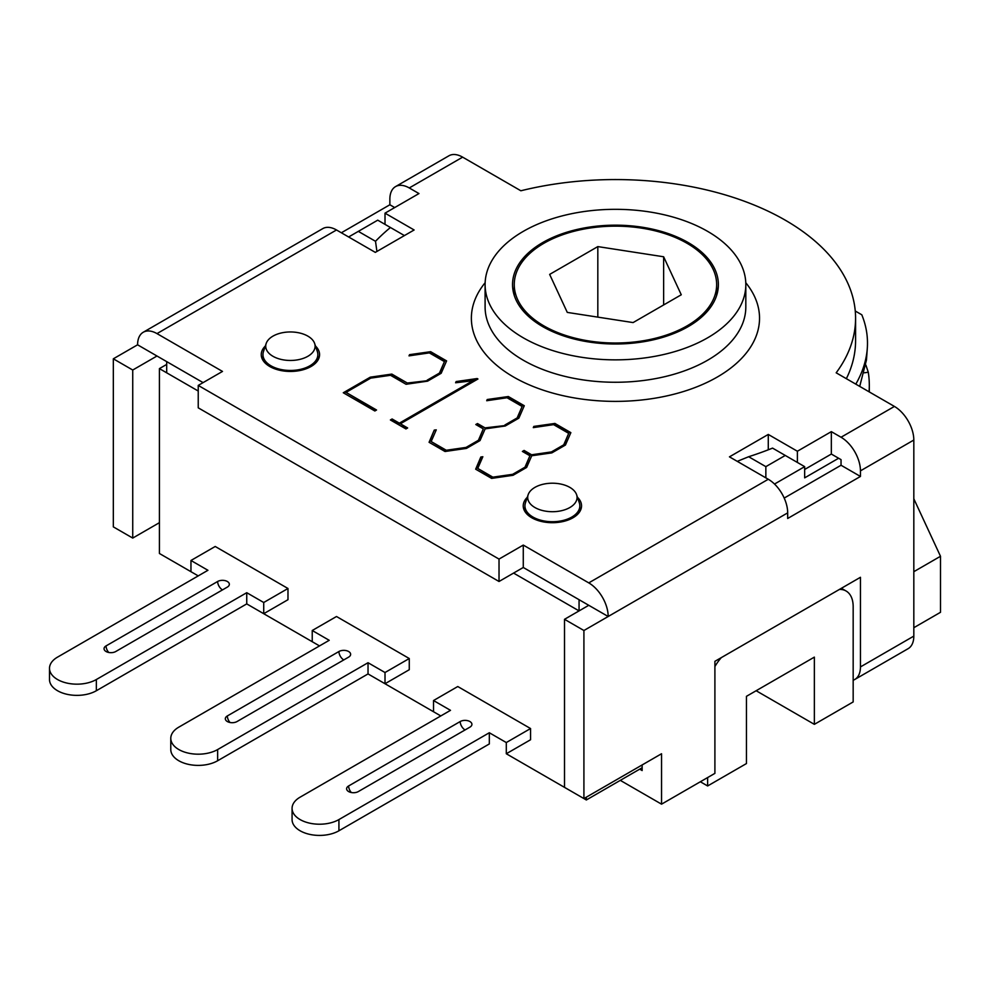<?xml version="1.0" encoding="UTF-8"?>
<svg xmlns="http://www.w3.org/2000/svg" width="990" height="990" viewBox="0 0 990 990"><rect width="100%" height="100%" fill="white"/><g stroke="black" fill="none" stroke-linecap="round" stroke-linejoin="round"><path stroke-width="1.49" d="M737.265 461.352L748.663 456.724A274.44 158.45 0 0 0 772.559 448.111L804.66 466.649L774.514 484.048M785.256 455.45L765.852 466.649L765.852 477.861M765.852 466.649L748.663 456.724M358.331 231.375L377.735 220.164L390.431 227.502A274.44 158.45 0 0 0 375.507 241.288L358.331 231.375L348.629 236.969M390.431 227.502L404.415 235.571M376.918 251.448L375.507 241.288M96.352 690.735L96.352 679.524A27.448 15.84 180 0 1 66.441 682.964A27.448 15.84 180 0 1 49.5 668.324L49.5 679.524A27.448 15.84 -0 0 0 66.441 694.163A27.448 15.84 -0 0 0 96.352 690.735L246.745 603.9L246.745 592.701L263.724 602.502L263.724 613.701L246.745 603.9L319.51 645.913L312.234 641.718L312.234 630.506L336.501 616.51L409.266 658.523L409.266 669.723L385.011 683.731L368.032 673.93L440.798 715.943L433.521 711.736L433.521 700.536L450.5 710.337L300.106 797.173A27.448 15.84 180 0 0 292.075 808.372A27.448 15.84 180 0 0 309.016 823.012A27.448 15.84 180 0 0 338.927 819.572L489.32 732.749L506.298 742.549L506.298 753.749L530.553 739.753L530.553 728.541L457.776 686.528L433.521 700.536M159.415 522.671L132.734 538.077L113.33 526.878L113.33 358.813L132.734 370.025L156.989 356.016L203.086 382.623L166.691 361.622L166.691 372.822L198.235 391.025L159.415 368.614L159.415 553.484L198.235 575.895L190.959 571.688L190.959 560.489L215.214 546.48L287.979 588.493L287.979 599.705L263.724 613.701M838.617 458.246L804.66 477.861L804.66 466.649M272.955 356.289A24.688 14.256 180 0 1 266.174 343.505A24.688 14.256 180 0 1 290.404 331.959A24.688 14.256 180 0 1 314.647 343.505A24.688 14.256 180 0 1 301.987 358.801A24.688 14.256 180 0 1 272.955 356.289M266.174 343.505L263.464 351.611A27.448 15.84 0 0 0 262.969 354.618A27.448 15.84 0 0 0 271 365.817A27.448 15.84 0 0 0 300.911 369.258A27.448 15.84 0 0 0 317.852 354.618A27.448 15.84 0 0 0 317.357 351.611L314.647 343.505M534.934 507.536A24.688 14.256 180 0 1 528.14 494.765A24.688 14.256 180 0 1 552.383 483.207A24.688 14.256 180 0 1 576.625 494.765A24.688 14.256 180 0 1 563.954 510.048A24.688 14.256 180 0 1 534.934 507.536M528.14 494.765L525.442 502.858A27.448 15.84 0 0 0 524.935 505.865A27.448 15.84 0 0 0 532.979 517.065A27.448 15.84 0 0 0 562.889 520.505A27.448 15.84 0 0 0 579.831 505.865A27.448 15.84 0 0 0 579.336 502.858L576.625 494.765M579.063 610.904L513.575 573.086L579.063 610.904L579.063 599.692L523.277 567.48L499.022 581.489L499.022 559.078L523.277 545.082L588.765 582.887A27.448 15.84 60 0 1 608.182 616.498L583.914 630.506L564.51 619.307L564.51 787.359L583.914 798.571L583.914 630.506M159.415 368.614L166.691 364.419M642.139 767.757L586.34 799.97L586.34 797.173M506.298 753.749L586.34 799.97M714.904 666.53A34.303 19.8 -60 0 1 721.314 657.62M707.627 777.558L707.627 785.961L700.351 781.766M839.495 589.396A34.303 19.8 -60 0 1 846.066 590.993A34.303 19.8 -60 0 1 853.17 606.697L853.17 701.935L814.362 724.346L814.362 657.125L746.448 696.329L746.448 763.562L707.627 785.961M814.362 724.346L756.15 690.735M913.82 498.787L940.5 556.281L913.82 571.688M913.82 627.71L940.5 612.303L940.5 556.281M663.634 256.769L681.269 294.772L633.093 322.579L567.282 312.407L549.648 274.403L597.824 246.597L663.634 256.769L663.634 304.957M597.824 246.597L597.824 317.134M869.072 391.805A253.861 146.557 0 0 0 869.307 385.419A253.861 146.557 0 0 0 868.279 372.228L865.904 365.124M517.708 269.466A101.203 58.422 0 0 0 514.255 284.588A101.203 58.422 0 0 0 615.458 343.01A101.203 58.422 0 0 0 716.649 284.588A101.203 58.422 0 0 0 628.662 226.661A101.203 58.422 0 0 0 517.708 269.466M855.805 384.145C862.575 372.364 866.399 360.434 867.302 348.344C868.106 336.946 866.275 325.772 861.807 314.795L855.261 311.021M867.302 348.344L866.46 359.989L859.716 386.409M309.808 365.817A27.448 15.84 180 0 1 310.984 366.535M571.787 517.065A27.448 15.84 180 0 1 572.962 517.795M583.914 798.571L661.543 753.749L661.543 804.165L714.904 773.363L714.904 661.32L860.446 577.294L860.446 666.926A27.448 15.84 60 0 1 854.766 679.487L908.127 648.673A27.448 15.84 -120 0 0 913.82 636.112L913.82 440.043A27.448 15.84 -120 0 0 894.416 406.432L836.179 372.809A240.137 138.637 0 0 0 855.583 318.198A240.137 138.637 0 0 0 520.864 190.773L462.639 157.15A27.448 15.84 -120 0 0 448.916 155.789L395.542 186.603A27.448 15.84 60 0 1 409.266 187.952L418.968 193.557L385.011 213.159L414.117 229.977L375.309 252.376L336.501 229.977A27.448 15.84 -120 0 0 322.777 228.616L143.265 332.244A27.448 15.84 60 0 1 156.989 333.605L222.49 371.423L198.235 385.419L499.022 559.078M768.277 434.437L797.383 451.242L831.34 431.64L841.042 437.246A27.448 15.84 60 0 1 860.446 470.856L860.446 476.45L787.681 518.475L787.681 512.87A27.448 15.84 -120 0 0 768.277 479.259L729.457 456.848L768.277 434.437L768.277 449.807M523.277 545.082L523.277 567.48L588.765 605.298L564.51 619.307M787.681 512.87L608.182 616.498L588.765 605.298M854.766 679.487A27.448 15.84 60 0 1 853.17 680.217M642.139 764.961L642.139 770.554L639.713 769.156M661.543 804.165L620.309 780.368M784.204 498.069L841.042 465.25L841.042 459.645L831.34 454.051L804.66 469.458M860.446 476.45L841.042 465.25M797.383 451.242L797.383 462.454M831.34 431.64L831.34 454.051M198.235 385.419L198.235 407.831L499.022 581.489M846.351 378.687A240.137 138.637 0 0 0 855.583 340.61L855.583 318.198M533.548 427.581L554.92 423.992L570.673 433.088M522.869 451.7L524.081 451.007L531.593 455.338L551.455 452.467L563.743 445.376L568.706 433.348L553.62 424.636L533.288 427.618L533.82 426.418L554.92 423.435L570.859 432.642L565.439 445.042L551.851 452.888L531.729 455.759L526.63 467.453L513.043 475.299L491.609 478.393L475.67 469.186L480.831 457.009L482.848 456.736L477.762 468.431L492.847 477.155L512.647 474.321L524.997 467.193L529.898 455.759L522.386 451.428L524.081 450.438L531.593 454.781L551.455 451.91L563.743 444.819L568.706 433.348M477.762 468.431L492.847 477.712L512.647 474.878L524.997 467.75L529.898 455.759M475.856 469.297L480.831 457.566L482.588 457.331M427.185 380.16L439.461 373.069L444.436 361.598L429.338 352.886L409.019 355.868L409.538 354.668L430.65 351.685L446.589 360.892L441.169 373.292L427.581 381.15L406.073 384.281L390.53 375.297L370.73 378.131L346.03 392.387L376.546 410.009L374.851 410.986L343.282 392.758L370.272 377.178L391.83 374.084L407.323 383.031L427.185 380.729L439.461 373.069M343.778 393.042L370.272 377.747L391.83 374.653L407.323 383.031M407.323 383.588L427.185 380.729M376.064 410.281L346.03 392.387M409.278 355.831L430.65 351.685M430.65 352.242L446.391 361.338M439.461 373.626L444.436 361.598M390.877 420.243L392.102 419.537L399.354 423.732L474.037 380.606L455.61 382.771L456.13 381.558L477.168 378.539L477.947 378.997L400.393 423.769L407.645 427.965L405.95 428.942L390.394 419.958L392.102 418.98L399.354 423.163L474.037 380.049M400.393 423.769L407.162 428.237M455.87 382.734L477.465 379.269M504.875 425.019L517.151 417.929L522.126 406.457L507.029 397.745L486.709 400.727L487.229 399.514L508.34 396.532L524.279 405.739L518.859 418.151L505.259 425.997L485.137 428.868L480.039 440.562L466.451 448.408L445.017 451.502L429.078 442.295L434.239 430.106L436.268 429.846L431.17 441.54L446.267 450.252L466.055 447.418L478.405 440.29L483.306 428.868L475.794 424.524L477.489 423.547L485.013 427.878L504.875 425.576L517.151 417.929M476.277 424.809L477.489 424.104L485.013 427.878M485.013 428.447L504.875 425.576M431.17 441.54L446.267 450.809L466.055 447.987L478.405 440.859L483.306 428.868M429.264 442.406L434.239 430.106M434.239 430.675L436.008 430.44M486.969 400.69L508.34 396.532M508.34 397.101L524.081 406.185M517.151 418.485L522.126 406.457M113.33 358.813L137.585 344.805A27.448 15.84 60 0 1 143.265 332.244M341.352 232.774L389.862 204.769L389.862 199.163A27.448 15.84 60 0 1 395.542 186.603M315.488 346.03A29.155 16.83 180 0 1 319.572 354.618A29.155 16.83 180 0 1 301.566 370.161A29.155 16.83 180 0 1 269.787 366.523A29.155 16.83 180 0 1 261.249 354.618A29.155 16.83 180 0 1 265.332 346.03M577.467 497.277A29.155 16.83 180 0 1 581.538 505.865A29.155 16.83 180 0 1 563.545 521.421A29.155 16.83 180 0 1 531.766 517.77A29.155 16.83 180 0 1 523.227 505.865A29.155 16.83 180 0 1 527.311 497.277M137.585 344.805L156.989 356.016M385.011 213.159L385.011 224.371M389.862 204.769L394.713 207.566M132.734 370.025L132.734 538.077M688.223 242.575A102.91 59.412 180 0 1 718.369 284.588A102.91 59.412 180 0 1 654.836 339.483A102.91 59.412 180 0 1 542.681 326.601A102.91 59.412 180 0 1 512.535 284.588A102.91 59.412 180 0 1 576.069 229.692A102.91 59.412 180 0 1 688.223 242.575M523.277 337.813A130.358 75.265 0 0 0 665.342 354.123A130.358 75.265 0 0 0 745.817 284.588A130.358 75.265 0 0 0 615.458 209.323A130.358 75.265 0 0 0 485.1 284.588A130.358 75.265 0 0 0 523.277 337.813M227.341 587.095L115.756 651.519A6.856 3.96 -0 0 1 108.281 652.373A6.856 3.96 -0 0 1 104.049 648.722A6.856 3.96 -0 0 1 106.054 645.913L217.639 581.489A6.856 3.96 -0 0 1 225.114 580.635A6.856 3.96 -0 0 1 229.346 584.298A6.856 3.96 -0 0 1 227.341 587.095M49.5 668.324A27.448 15.84 180 0 1 57.544 657.125L207.937 570.289L190.959 560.489M263.724 602.502L287.979 588.493M96.352 679.524L246.745 592.701M348.629 657.125L237.043 721.537A6.856 3.96 -0 0 1 229.569 722.403A6.856 3.96 -0 0 1 225.324 718.74A6.856 3.96 -0 0 1 227.341 715.943L338.927 651.519A6.856 3.96 -0 0 1 346.401 650.653A6.856 3.96 -0 0 1 350.633 654.316A6.856 3.96 -0 0 1 348.629 657.125M217.639 760.753L217.639 749.554A27.448 15.84 180 0 1 187.729 752.982A27.448 15.84 180 0 1 170.787 738.342L170.787 749.554A27.448 15.84 -0 0 0 187.729 764.193A27.448 15.84 -0 0 0 217.639 760.753L368.032 673.93L368.032 662.718L385.011 672.519L385.011 683.731M170.787 738.342A27.448 15.84 180 0 1 178.819 727.143L329.225 640.307L312.234 630.506M385.011 672.519L409.266 658.523M217.639 749.554L368.032 662.718M469.916 727.143L358.331 791.567A6.856 3.96 -0 0 1 350.856 792.421A6.856 3.96 -0 0 1 346.611 788.758A6.856 3.96 -0 0 1 348.629 785.961L460.202 721.537A6.856 3.96 -0 0 1 467.688 720.683A6.856 3.96 -0 0 1 471.921 724.346A6.856 3.96 -0 0 1 469.916 727.143M292.075 808.372L292.075 819.572A27.448 15.84 -0 0 0 309.016 834.211A27.448 15.84 -0 0 0 338.927 830.783L489.32 743.948L489.32 732.749M506.298 742.549L530.553 728.541M864.394 372.809L868.279 372.228M894.416 406.432L841.042 437.246M860.446 470.856L913.82 440.043M913.82 636.112L860.446 666.926M768.277 479.259L588.765 582.887M156.989 333.605L336.501 229.977M409.266 187.952L462.639 157.15M485.137 282.719A144.082 83.185 0 0 0 513.575 377.017A144.082 83.185 0 0 0 698.346 386.236A144.082 83.185 0 0 0 745.767 282.719M745.817 284.588L745.817 306.999A130.358 75.265 180 0 1 665.342 376.534A130.358 75.265 180 0 1 523.277 360.212A130.358 75.265 180 0 1 485.1 306.999L485.1 284.588M106.054 645.913A6.856 3.96 -120 0 0 108.739 652.472M222.49 589.892A6.856 3.96 60 0 1 217.639 581.489M227.341 715.943A6.856 3.96 -120 0 0 230.014 722.502M343.778 659.922A6.856 3.96 60 0 1 338.927 651.519M348.629 785.961A6.856 3.96 -120 0 0 351.302 792.52M465.065 729.939A6.856 3.96 60 0 1 460.202 721.537M338.927 830.783L338.927 819.572M317.852 360.298L317.852 354.618M262.969 360.298L262.969 354.618M579.831 511.558L579.831 505.865M524.935 511.558L524.935 505.865M846.066 590.993L841.389 588.295M869.307 391.941L869.307 385.419M716.649 295.391L716.649 284.588M514.255 295.391L514.255 284.588"/></g></svg>
